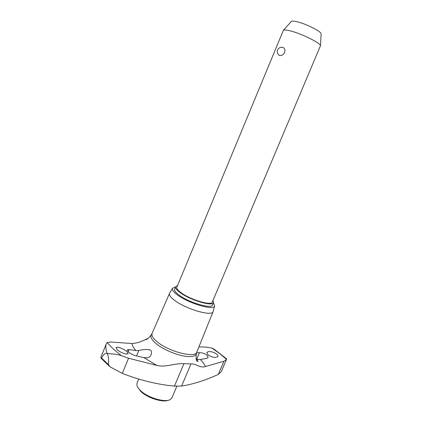 <?xml version="1.0" encoding="UTF-8"?>
<svg xmlns="http://www.w3.org/2000/svg" width="422" height="422" viewBox="0 0 422 422"><rect width="100%" height="100%" fill="white"/><g stroke="black" fill="none" stroke-linecap="round" stroke-linejoin="round"><path stroke-width="0.63" d="M117.179 349.754L116.039 347.744C116.43 346.077 123.904 348.783 126.922 351.647L128.124 353.668L126.241 354.074C122.992 353.441 119.969 352.001 117.179 349.754M226.171 358.442L226.54 359.365L223.94 361.258L205.398 366.539C199.363 368.332 196.589 363.59 190.987 363.891L183.902 363.706C175.515 362.983 165.487 367.662 156.952 365.452L128.546 358.22L121.404 355.677L113.286 348.999L107.104 342.569L110.728 342.01L131.975 343.519C136.28 343.286 140.758 341.962 145.411 339.552L148.159 338.407M129.079 349.553L135.884 350.587L138.812 350.508C143.406 349.332 147.336 349.179 150.591 350.054C151.662 351.294 151.815 352.871 151.044 354.791C150.343 356.537 149.035 357.545 147.114 357.809L143.833 357.619L136.174 355.894C133.21 355.108 130.588 353.784 128.309 351.916L127.159 349.943L129.079 349.553L128.167 351.784M196.863 351.964L196.816 352.101C195.465 358.552 168.083 351.489 156.778 341.477C152.88 338.133 151.324 335.437 152.099 333.396L169.633 293.09M121.404 355.677C117.295 353.942 108.148 353.836 107.193 353.335C106.808 353.62 104.962 346.52 106.36 343.708L100.9 357.191L100.911 358.067L101.602 358.062C103.137 354.733 105.004 353.156 107.193 353.335C108.57 356.5 108.976 360.246 108.417 364.571M208.294 351.642C211.069 351.378 213.827 352.18 216.555 354.037C217.705 354.965 218.158 355.778 217.905 356.474C215.821 358.067 212.561 357.571 208.13 354.976L206.838 352.539L208.294 351.642M196.615 352.803L199.453 352.66C202.159 352.681 204.638 353.499 206.891 355.113L208.173 357.492L206.643 358.394L200.313 359.507L197.897 359.502L196.035 358.573M198.92 346.863L205.804 347.084L211.95 348.06L219.799 353.678L226.54 359.365L221.228 371.708L218.29 374.409C207.476 379.404 196.831 383.012 186.36 385.223L181.602 386.051L174.45 386.109L167.661 385.355C152.875 383.355 137.757 379.378 122.306 373.428L110.174 366.887L108.412 364.571L101.602 358.062M211.95 348.06L215.194 349.912M106.36 343.708L107.104 342.569M213.194 311.315L213.105 311.626C212.25 316.758 185.87 309.147 174.476 300.258C170.557 297.278 168.89 294.983 169.475 293.38M213.421 302.774L214.624 305.892C214.133 310.845 188.497 303.413 177.351 294.867C173.468 291.966 171.849 289.766 172.492 288.268L175.557 286.934M138.717 379.077L137.029 383.15L136.939 385.465C137.345 387.006 138.485 388.667 140.352 390.45C147.589 397.698 165.334 402.952 170.382 399.455L171.97 397.761L176.813 386.299M168.468 400.188C163.061 402.878 147.299 397.92 140.763 391.394L137.757 387.343M177.514 285.615L175.631 286.754C175.162 288.089 176.649 290.03 180.083 292.573C190.037 300.116 212.772 306.82 213.5 302.59L212.989 300.459M213.5 302.59L212.477 305.016C211.723 309.305 188.982 302.637 179.055 295.052C175.626 292.493 174.149 290.542 174.629 289.181L175.631 286.754M289.856 30.753C286.369 29.904 284.217 29.735 283.405 30.242L176.844 287.234C176.401 288.495 177.799 290.315 181.027 292.699C190.354 299.757 211.612 306.029 212.303 302.073L320.467 45.745C320.709 43.076 300.949 33.343 289.856 30.753M279.575 55.498L278.473 54.744C277.243 53.341 276.953 51.748 277.597 49.965C279.005 47.422 281.026 46.684 283.663 47.744C284.961 48.836 285.261 50.413 284.57 52.47C283.273 54.828 281.606 55.836 279.575 55.498M282.576 47.333L283.663 47.744M291.201 21.606L291.396 21.39C292.098 20.931 293.86 21.021 296.677 21.664C305.628 23.611 321.337 31.465 321.158 33.839L321.142 34.129M135.884 350.587C133.605 347.965 132.302 345.607 131.975 343.519M196.346 353.705L196.283 353.921C195.571 355.804 193.039 356.69 188.692 356.579C179.508 356.411 163.34 349.928 155.808 343.392C151.793 339.916 150.248 337.136 151.171 335.052L151.282 334.852M138.812 350.508L136.559 355.978M200.313 359.507C202.829 362.002 204.528 364.35 205.398 366.539M199.453 352.66L196.747 359.043M196.684 359.191L196.399 359.855M156.952 365.452L143.833 357.619M128.546 358.22L122.306 373.428M183.902 363.706L174.45 386.109M190.987 363.891L181.602 386.051M223.94 361.258L218.29 374.409M196.858 351.995L196.283 353.921C195.919 358.347 196.14 360.683 196.953 360.947L197.907 361.564C198.013 361.09 197.501 360.172 196.362 358.805M172.492 288.268L169.523 293.285M291.396 21.39L283.405 30.242M321.158 33.839L320.467 45.745M152.142 333.29L151.171 335.052C148.28 338.528 146.36 340.032 145.411 339.552M214.624 305.892L213.142 311.531M213.105 311.626L196.816 352.101M213.548 348.783L226.588 358.816M109.382 366.222L101.101 358.273"/></g></svg>
